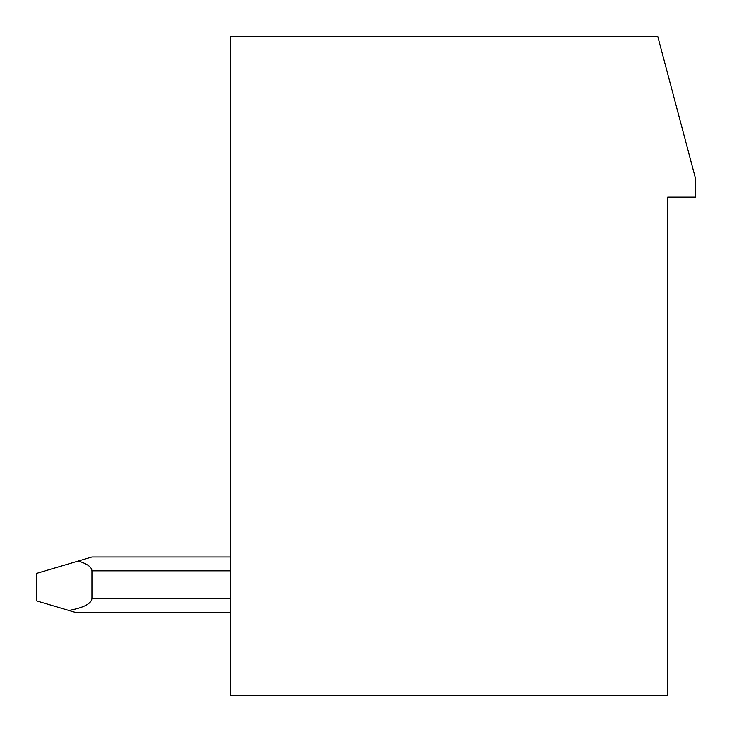 <?xml version="1.0" encoding="UTF-8"?>
<svg xmlns="http://www.w3.org/2000/svg" width="732" height="732" viewBox="0 0 732 732"><rect width="100%" height="100%" fill="white"/><g stroke="black" fill="none" stroke-linecap="round" stroke-linejoin="round"><path stroke-width="1.1" d="M230.36 695.4L230.36 36.6L657.803 36.6L695.4 178.059L695.4 197.146L667.721 197.146L667.721 695.4L230.36 695.4M230.36 612.355L75.35 612.355L68.909 610.451C83.677 607.67 91.363 603.699 91.958 598.52L91.958 570.841C91.756 567.044 87.19 563.777 78.278 561.051L91.958 556.997L230.36 556.997M78.278 561.051L36.6 573.394L36.6 600.881L68.909 610.451M230.36 598.52L91.958 598.52M91.958 570.841L230.36 570.841"/></g></svg>

